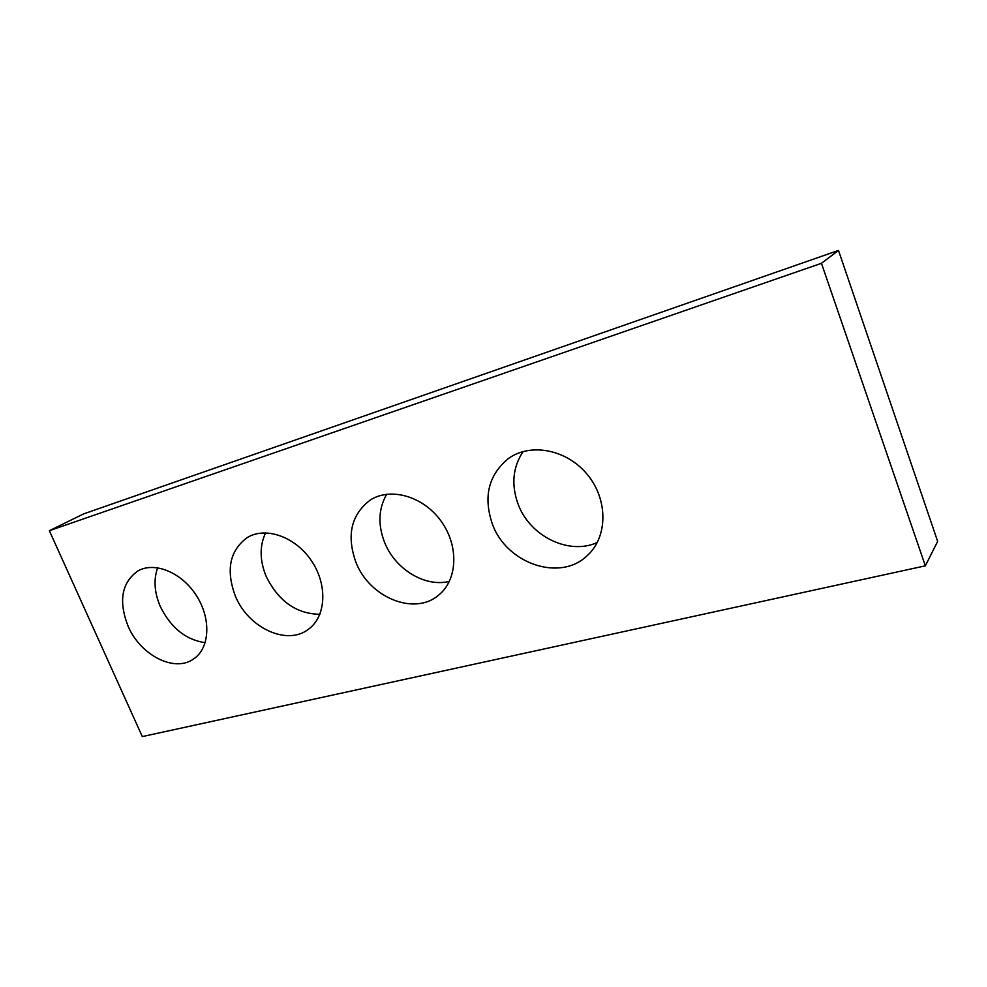 <?xml version="1.0" encoding="UTF-8"?>
<svg xmlns="http://www.w3.org/2000/svg" width="987" height="987" viewBox="0 0 987 987"><rect width="100%" height="100%" fill="white"/><g stroke="black" fill="none" stroke-linecap="round" stroke-linejoin="round"><path stroke-width="1.48" d="M142.301 736.586L925.35 565.822L821.455 263.307L49.35 530.698L142.301 736.586M49.35 530.698L83.71 513.869L838.481 250.414L937.65 541.37L925.35 565.822M838.481 250.414L821.455 263.307M597.295 542.48C568.956 555.558 529.846 536.163 518.175 504.32C511.093 484.888 512.734 467.295 523.11 451.528M492.439 524.22C483.075 496.806 488.466 474.858 508.613 458.387C530.796 442.484 567.093 449.504 587.524 474.747C608.202 499.792 607.795 536.792 587.586 555.286C560.406 582.342 506.615 563.75 492.439 524.22M319.887 614.284C296.384 613.926 278.457 601.256 266.108 576.26C259.655 560.357 259.495 545.873 265.626 532.82M235.387 596.123C225.69 570.104 229.65 550.573 247.293 537.533C265.762 526.219 295.681 536.817 311.67 561.097C327.881 585.229 326.018 616.715 308.438 629.262C287.007 646.066 248.206 627.892 235.387 596.123M205.197 642.697C185.729 639.81 170.763 627.732 160.276 606.462C154.33 592.447 153.454 579.542 157.673 567.747M128.076 626.14C118.366 601.095 121.611 582.712 137.798 571.004C154.552 561.208 181.953 572.497 196.586 595.877C211.452 619.12 209.75 648.286 193.637 658.934C174.588 672.863 140.364 655.282 128.076 626.14M449.418 581.355C425.187 587.61 395.108 569.24 384.597 542.443C377.75 524.677 378.453 508.613 386.719 494.24M355.962 562.393C346.363 535.522 351.088 514.77 370.125 500.15C390.457 486.862 423.324 496.19 441.127 521.21C459.189 546.045 457.586 580.159 438.536 595.198C414.367 616.098 369.409 597.48 355.962 562.393"/></g></svg>
